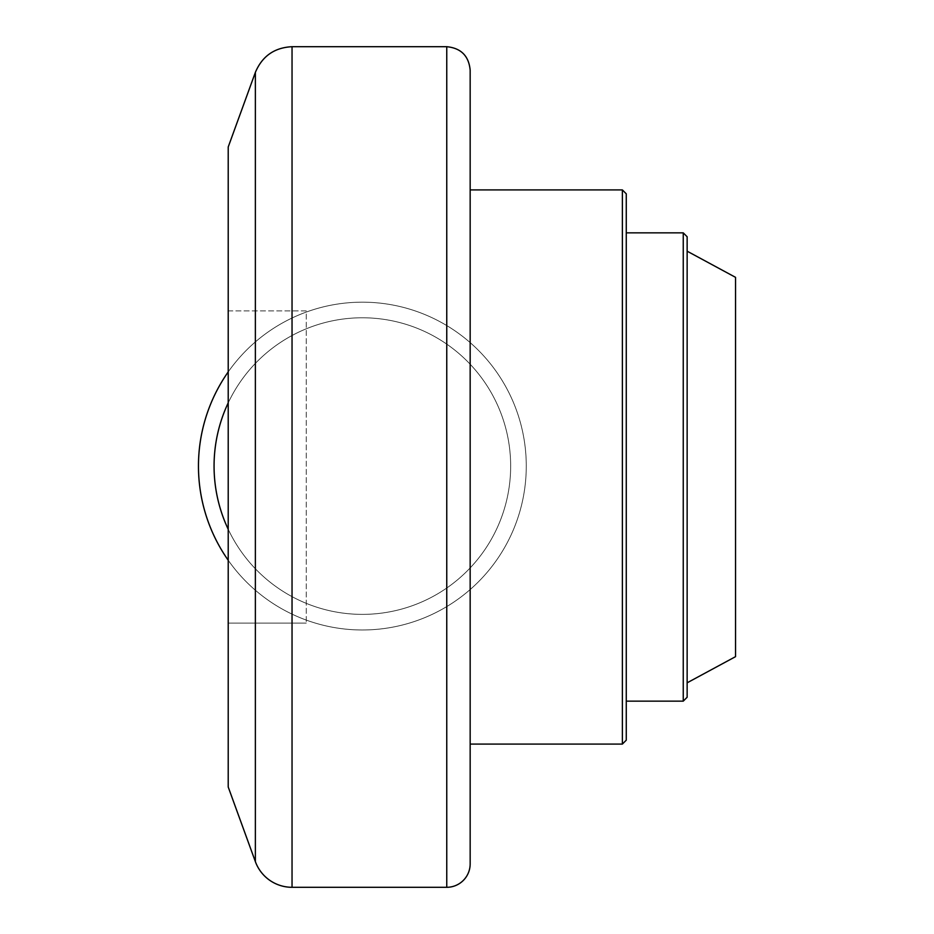 <?xml version="1.0" encoding="UTF-8"?>
<svg xmlns="http://www.w3.org/2000/svg" width="934" height="934" viewBox="0 0 934 934"><rect width="100%" height="100%" fill="white"/><g stroke="black" fill="none" stroke-linecap="round" stroke-linejoin="round"><path stroke-width="0.7" stroke-dasharray="4.67 3.5" d="M362.369 629.983A163.905 163.905 0 0 1 198.463 466.078A163.905 163.905 0 0 1 362.369 302.172A163.905 163.905 0 0 1 526.274 466.078A163.905 163.905 0 0 1 362.369 629.983A163.905 163.905 0 0 0 507.792 390.482A163.905 163.905 0 0 0 228.211 371.907A163.905 163.905 0 0 1 507.792 390.482A163.905 163.905 0 0 1 362.369 629.983A163.905 163.905 0 0 1 228.211 560.248A163.905 163.905 0 0 0 362.369 629.983M228.211 310.905L306.259 310.905L306.259 623.095L306.259 310.905L228.211 310.905L228.211 623.095L228.211 310.905M228.211 623.095L306.259 623.095L228.211 623.095M622.371 744.083L622.371 189.917M470.164 467L470.164 744.083M626.27 740.172L626.27 193.828M626.27 467L626.27 232.846L626.27 467M683.244 701.154L683.244 232.846M687.144 697.243L687.144 236.757M687.144 467L687.144 682.812L687.144 467M735.537 656.66L735.537 277.34M228.211 787L228.211 147M470.164 863.88L470.164 70.12M214.073 466.078A148.296 148.296 0 0 0 362.369 614.374A148.296 148.296 0 0 0 510.664 466.078A148.296 148.296 0 0 0 362.369 317.782A148.296 148.296 0 0 0 214.073 466.078M228.211 402.869A148.296 148.296 0 0 1 509.065 487.758A148.296 148.296 0 0 1 228.211 529.286M255.367 861.627L255.367 72.373M292.038 887.3L292.038 46.7M446.756 887.3L446.756 46.7"/><path stroke-width="1.4" d="M198.463 466.078A163.905 163.905 0 0 0 228.211 560.248A163.905 163.905 0 0 1 228.211 371.907A163.905 163.905 0 0 0 198.463 466.078M470.164 189.917L622.371 189.917L622.371 744.083L470.164 744.083L470.164 467L470.164 863.88A23.42 23.42 0 0 1 446.756 887.3L446.756 46.7C460.976 48.089 468.786 55.888 470.164 70.12L470.164 467M622.371 189.917L626.27 193.828L626.27 740.172L622.371 744.083M626.27 232.846L683.244 232.846L683.244 701.154L626.27 701.154M683.244 232.846L687.144 236.757L687.144 697.243L683.244 701.154M687.144 251.188L735.537 277.34L735.537 656.66L687.144 682.812M292.038 887.3L292.038 46.7C274.444 47.587 262.221 56.145 255.367 72.373L228.211 147L228.211 787L255.367 861.627A39.03 39.03 0 0 0 292.038 887.3L446.756 887.3M228.211 529.286A148.296 148.296 0 0 1 228.211 402.869M255.367 72.373L255.367 861.627M292.038 46.7L446.756 46.7"/></g></svg>
